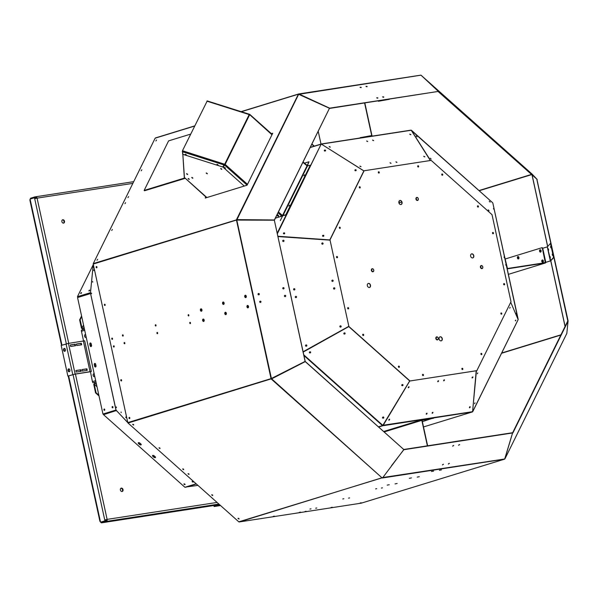 <?xml version="1.0" encoding="UTF-8"?>
<svg xmlns="http://www.w3.org/2000/svg" width="598" height="598" viewBox="0 0 598 598"><rect width="100%" height="100%" fill="white"/><g stroke="black" fill="none" stroke-linecap="round" stroke-linejoin="round"><path stroke-width="0.9" d="M120.96 488.26A1.742 1.316 -107.1 0 1 122.523 489.762A1.742 1.316 -107.1 0 1 121.962 491.526M62.439 219.87A1.742 1.316 -107.1 0 1 64.008 221.38A1.742 1.316 -107.1 0 1 63.448 223.144M106.623 519.535L105.323 519.826L105.525 520.746L101.129 522.091L106.235 520.634A0.942 0.613 -98.8 0 0 106.623 519.535L105.323 519.826M36.568 198.222A0.942 0.613 -98.8 0 0 35.79 197.549L35.08 197.654L35.267 198.514M123.016 489.613A1.742 1.316 -107.1 0 1 122.216 491.481A1.742 1.316 -107.1 0 1 120.445 490.203A1.742 1.316 -107.1 0 1 121.192 488.147A1.742 1.316 -107.1 0 1 123.016 489.613M64.494 221.23A1.742 1.316 -107.1 0 1 63.702 223.099A1.742 1.316 -107.1 0 1 61.93 221.813A1.742 1.316 -107.1 0 1 62.678 219.765A1.742 1.316 -107.1 0 1 64.494 221.23M67.873 376.097L61.183 345.427L68.456 343.394L84.677 340.8L91.367 371.478L75.146 374.064L67.873 376.097L74.653 374.213L90.455 371.754L92.428 381.651A1.734 1.308 -107.1 0 0 93.064 382.787L94.148 382.451L95.224 383.408A0.942 0.389 -48.3 0 0 94.275 384.32L96.046 392.714L98.857 395.218M83.578 341.062L81.448 331.292A1.734 1.308 -107.1 0 1 81.567 330.044L82.651 329.707L83.249 328.496A0.942 0.486 -153.7 0 1 82.016 328.1L80.132 319.728L79.639 319.878L81.448 328.19L81.941 328.04M83.01 328.982A1.734 0.882 -153.7 0 1 81.522 328.257L81.448 328.19M79.639 319.878L81.575 315.961M99.014 395.951L95.553 392.864L96.046 392.714M94.91 383.131A1.734 0.71 -48.3 0 0 93.781 384.469L95.553 392.864M61.542 345.315L29.9 200.188L30.094 199.097L34.49 197.751L34.691 198.671L37.076 198.132A1.734 1.129 -98.8 0 0 35.73 196.757A1.734 1.129 -98.8 0 0 35.626 196.779L35.902 197.527M101.795 522.787A1.734 1.129 -98.8 0 0 101.899 522.779A1.734 1.129 -98.8 0 0 102.004 522.749L106.399 521.404L106.235 520.634M218.89 504.069L106.399 521.404A1.734 1.129 -98.8 0 0 107.117 519.378L75.438 374.094M94.178 373.757A1.48 0.964 -98.8 0 0 93.856 373.728A1.48 0.964 -98.8 0 0 93.131 375.342A1.48 0.964 -98.8 0 0 94.312 376.658A1.48 0.964 -98.8 0 0 94.402 376.635A1.48 0.964 -98.8 0 0 94.753 376.396M85.626 334.551A1.48 0.964 -98.8 0 0 85.312 334.521A1.48 0.964 -98.8 0 0 84.58 336.128A1.48 0.964 -98.8 0 0 85.761 337.451A1.48 0.964 -98.8 0 0 85.85 337.429A1.48 0.964 -98.8 0 0 86.202 337.19M91.367 371.478L90.455 371.754M91.12 343.521A1.48 0.964 -98.8 0 0 91.546 345.338M95.575 363.965A1.48 0.964 -98.8 0 0 96.009 365.782M85.776 335.224A1.48 0.964 -98.8 0 0 86.127 336.853M94.32 374.43A1.48 0.964 -98.8 0 0 94.678 376.06M81.702 316.544L80.132 319.728M115.818 410.131L116.102 410.602M93.737 384.551L94.23 384.402M73.053 374.602L104.934 520.836L105.525 520.746L105.697 521.508M104.934 520.836L100.539 522.189L101.129 522.091L101.294 522.861M100.539 522.189L100.337 521.269L99.941 521.434L100.367 521.426M34.49 197.751L35.08 197.654L34.916 196.892L30.513 198.244L30.662 198.925M35.626 196.779L34.916 196.892M81.657 344.792L81.328 343.259L76.402 344.014L76.738 345.554L81.657 344.792M87.233 370.356L86.897 368.817L81.978 369.579L82.315 371.111L87.233 370.356M70.302 344.956L70.639 346.489L75.557 345.734L75.221 344.201L70.302 344.956M76.215 372.053L81.134 371.291L80.797 369.758L75.879 370.521L76.215 372.053M219.503 504.615A1.734 1.129 81.2 0 1 218.988 505.033L214.099 506.536L213.935 505.766L218.823 504.264A0.942 0.613 -98.8 0 0 218.995 504.166M105.188 304.913L104.994 305.301M93.288 264.338L90.448 292.953L116.034 410.026L102.961 414.048L115.99 410.079L120.497 414.87L116.012 410.123M102.961 414.048L77.561 297.557L78.218 297.356A0.628 0.478 -107.1 0 1 78.263 296.907L78.39 296.645M91.12 346.534A1.114 0.725 -98.8 0 1 90.373 345.644L90.343 345.487A1.48 0.964 -98.8 0 0 91.09 345.823A1.48 0.964 -98.8 0 0 91.18 345.801A1.48 0.964 -98.8 0 0 91.569 345.509M95.583 366.985A1.114 0.725 -98.8 0 1 94.835 366.096L94.798 365.931A1.48 0.964 -98.8 0 0 95.545 366.268A1.48 0.964 -98.8 0 0 95.635 366.253A1.48 0.964 -98.8 0 0 96.031 365.961M104.351 409.032A0.658 0.426 -98.8 0 0 104.545 410.273M112.559 406.505A0.658 0.426 -98.8 0 0 112.753 407.754M100.845 522.136A1.734 1.129 -98.8 0 0 101.234 522.585M81.149 344.874L80.835 343.409L81.328 343.259M80.835 343.409L76.424 344.089M86.725 370.431L86.404 368.973L86.897 368.817M86.404 368.973L81.993 369.654M75.049 345.808L74.735 344.351L70.317 345.031M74.735 344.351L75.221 344.201M80.625 371.373L80.304 369.908L75.894 370.588M80.304 369.908L80.797 369.758M90.081 293.057L90.567 293.566L78.218 297.356M95.687 364.294A1.114 0.725 -98.8 0 0 94.82 363.412A1.114 0.725 -98.8 0 0 94.29 364.728L94.596 366.133A1.114 0.725 -98.8 0 0 95.463 367.015A1.114 0.725 -98.8 0 0 95.994 365.699L95.687 364.294M91.225 343.85A1.114 0.725 -98.8 0 0 90.358 342.96A1.114 0.725 -98.8 0 0 89.835 344.276L90.141 345.681A1.114 0.725 -98.8 0 0 91.008 346.571A1.114 0.725 -98.8 0 0 91.531 345.255L91.225 343.85M103.917 409.794A0.658 0.426 -98.8 0 0 104.755 409.608A0.658 0.426 -98.8 0 0 103.917 409.794M112.125 407.275A0.658 0.426 -98.8 0 0 112.962 407.081A0.658 0.426 -98.8 0 0 112.125 407.275M90.477 342.96A1.114 0.725 -98.8 0 0 90.066 344.239L89.835 344.276M90.343 345.487L90.066 344.239M94.94 363.405A1.114 0.725 -98.8 0 0 94.529 364.69L94.29 364.728M94.798 365.931L94.529 364.69M69.039 368.876A1.48 0.964 -98.8 0 0 68.591 370.371A1.48 0.964 -98.8 0 0 69.465 371.657M64.577 348.425A1.48 0.964 -98.8 0 0 64.136 349.92A1.48 0.964 -98.8 0 0 65.01 351.213M68.643 368.869A1.48 0.964 -98.8 0 0 68.015 370.528A1.48 0.964 -98.8 0 0 69.181 371.777A1.48 0.964 -98.8 0 0 69.906 370.162A1.48 0.964 -98.8 0 0 68.733 368.846A1.48 0.964 -98.8 0 0 68.643 368.869M64.18 348.417A1.48 0.964 -98.8 0 0 63.552 350.077A1.48 0.964 -98.8 0 0 64.726 351.325A1.48 0.964 -98.8 0 0 65.451 349.718A1.48 0.964 -98.8 0 0 64.27 348.402A1.48 0.964 -98.8 0 0 64.18 348.417M214.099 506.536L220.542 505.542M220.124 505.168L218.786 505.572L220.318 505.347M78.263 296.907L89.954 293.312A0.628 0.478 72.9 0 0 89.917 293.768M81.522 292.871L80.85 293.573M89.73 290.351L89.065 291.054M127.778 422.532L120.497 414.87L127.8 422.637M93.841 270.617L93.759 269.915L93.841 270.617M92.712 282.166L92.63 281.471L92.712 282.166M91.576 293.723L91.501 293.02L91.576 293.723M125.909 417.71L125.827 417.008L125.909 417.71M121.162 412.665L121.08 411.962L121.162 412.665M116.416 407.619L116.333 406.917L116.416 407.619M361.379 503.12A0.628 0.478 -107.1 0 1 361.274 503.15L239.185 521.964A0.628 0.478 -107.1 0 1 238.811 521.837L128.032 423.025A0.628 0.478 -107.1 0 1 127.8 422.614L120.497 414.87M91.524 282.009L93.266 264.234L90.462 292.93L77.456 296.675L93.221 264.727M124.638 342.557A0.658 0.426 -98.8 0 0 124.803 343.633M122.964 334.895A0.658 0.426 -98.8 0 0 123.128 335.964M157.468 332.481A0.658 0.426 -98.8 0 0 157.633 333.549M155.794 324.811A0.658 0.426 -98.8 0 0 155.958 325.888M190.299 322.397A0.658 0.426 -98.8 0 0 190.463 323.473M188.632 314.727A0.658 0.426 -98.8 0 0 188.796 315.804M96.689 266.596A0.658 0.426 -98.8 0 0 96.854 267.672M104.904 304.3A0.658 0.426 -98.8 0 0 105.076 305.376M121.349 379.708A0.658 0.426 -98.8 0 0 121.514 380.776M129.572 417.404A0.658 0.426 -98.8 0 0 129.736 418.48M113.964 345.838A0.658 0.426 -98.8 0 0 114.128 346.907M112.289 338.169A0.658 0.426 -98.8 0 0 112.454 339.245M421.254 75.4L532.108 174.1L537.191 179.467L438.543 91.472L421.156 75.273A0.628 0.478 72.9 0 0 421.022 75.184L438.349 91.404L329.625 108.163L298.903 93.983A0.628 0.411 -98.8 0 0 298.686 93.961A0.628 0.478 72.9 0 0 298.395 94.192L329.476 108.275L274.362 219.974L236.502 219.616A0.628 0.478 72.9 0 0 236.464 220.071L274.34 220.199L305.122 361.401L271.29 378.556L127.8 422.614L93.228 264.054A0.628 0.478 -107.1 0 1 93.273 263.598L155.159 138.175A0.628 0.478 -107.1 0 1 155.45 137.944L194.724 125.886L155.405 137.959M104.045 414.309L103.529 414.676L184.909 487.265L196.174 483.804M116.363 410.527L103.529 414.676M192.227 481.383L193.304 481.913M184.02 483.902L185.096 484.432M138.325 442.744A1.114 0.568 -153.7 0 0 138.654 443.32L138.534 443.559A1.114 0.568 -153.7 0 1 138.235 442.849A1.114 0.568 -153.7 0 1 139.932 443.133L140.911 444.008A1.114 0.568 -153.7 0 1 141.218 444.718A1.114 0.568 -153.7 0 1 139.521 444.434L138.534 443.559M141.248 444.576A1.114 0.568 -153.7 0 1 139.64 444.194L138.654 443.32M152.61 455.489A1.114 0.568 -153.7 0 0 152.946 456.057L152.826 456.304A1.114 0.568 -153.7 0 1 152.52 455.594A1.114 0.568 -153.7 0 1 154.217 455.878L155.203 456.752A1.114 0.568 -153.7 0 1 155.502 457.455A1.114 0.568 -153.7 0 1 153.806 457.178L152.826 456.304M155.532 457.32A1.114 0.568 -153.7 0 1 153.925 456.939L152.946 456.057M116.132 410.25L116.528 410.677L115.877 410.878A0.628 0.478 72.9 0 1 115.646 410.467L115.997 410.639M182.981 468.869L183.668 469.213M188.333 473.653L189.028 473.997M238.34 518.257L239.028 518.593M211.998 494.755L212.694 495.099M159.315 447.767L160.01 448.111M132.973 424.274L133.668 424.61M89.767 290.239L89.027 291.062M81.552 292.758L80.82 293.588M90.485 292.676L77.456 296.675M124.339 342.497A0.658 0.426 81.2 0 1 124.578 343.783A0.658 0.426 81.2 0 1 124.339 342.497M122.949 336.106A0.658 0.426 81.2 0 1 122.71 334.82A0.658 0.426 81.2 0 1 122.949 336.106M157.177 332.413A0.658 0.426 81.2 0 1 157.416 333.699A0.658 0.426 81.2 0 1 157.177 332.413M155.779 326.022A0.658 0.426 81.2 0 1 155.54 324.736A0.658 0.426 81.2 0 1 155.779 326.022M190.007 322.329A0.658 0.426 81.2 0 1 190.246 323.615A0.658 0.426 81.2 0 1 190.007 322.329M188.617 315.938A0.658 0.426 81.2 0 1 188.377 314.653A0.658 0.426 81.2 0 1 188.617 315.938M96.674 267.814A0.658 0.426 -98.8 0 0 96.435 266.521A0.658 0.426 -98.8 0 0 96.674 267.814M104.897 305.511A0.658 0.426 -98.8 0 0 104.657 304.225A0.658 0.426 -98.8 0 0 104.897 305.511M120.781 380.403A0.658 0.426 -98.8 0 0 121.618 380.216A0.658 0.426 -98.8 0 0 120.781 380.403M129.004 418.107A0.658 0.426 -98.8 0 0 129.833 417.912A0.658 0.426 -98.8 0 0 129.004 418.107M113.403 346.534A0.658 0.426 -98.8 0 0 114.233 346.347A0.658 0.426 -98.8 0 0 113.403 346.534M112.275 339.38A0.658 0.426 -98.8 0 0 112.035 338.094A0.658 0.426 -98.8 0 0 112.275 339.38M223.084 302.042A1.218 0.792 81.2 0 1 223.159 302.027A1.218 0.792 81.2 0 1 224.13 303.111A1.218 0.792 81.2 0 1 223.532 304.434A1.218 0.792 81.2 0 1 222.568 303.41A1.218 0.792 81.2 0 1 223.084 302.042M200.928 308.845A1.218 0.792 81.2 0 1 200.995 308.83A1.218 0.792 81.2 0 1 201.967 309.914A1.218 0.792 81.2 0 1 201.369 311.244A1.218 0.792 81.2 0 1 200.412 310.213A1.218 0.792 81.2 0 1 200.928 308.845M245.247 295.233A1.218 0.792 81.2 0 1 245.322 295.218A1.218 0.792 81.2 0 1 246.294 296.302A1.218 0.792 81.2 0 1 245.696 297.632A1.218 0.792 81.2 0 1 244.732 296.601A1.218 0.792 81.2 0 1 245.247 295.233M203.156 319.07A1.218 0.792 81.2 0 1 203.23 319.055A1.218 0.792 81.2 0 1 204.195 320.139A1.218 0.792 81.2 0 1 203.597 321.462A1.218 0.792 81.2 0 1 202.64 320.438A1.218 0.792 81.2 0 1 203.156 319.07M247.482 305.458A1.218 0.792 81.2 0 1 247.55 305.443A1.218 0.792 81.2 0 1 248.521 306.527A1.218 0.792 81.2 0 1 247.923 307.858A1.218 0.792 81.2 0 1 246.967 306.826A1.218 0.792 81.2 0 1 247.482 305.458M225.319 312.268A1.218 0.792 81.2 0 1 225.394 312.246A1.218 0.792 81.2 0 1 226.358 313.337A1.218 0.792 81.2 0 1 225.76 314.66A1.218 0.792 81.2 0 1 224.803 313.629A1.218 0.792 81.2 0 1 225.319 312.268M192.294 481.891L193.296 482.055L192.122 481.48L192.294 481.891M184.087 484.41L185.088 484.574L183.907 483.999L184.087 484.41M183.653 469.684L182.614 468.996L183.653 469.684M189.005 474.461L187.974 473.773L189.005 474.461M239.013 519.064L237.974 518.376L239.013 519.064M212.671 495.57L211.632 494.882L212.671 495.57M159.987 448.575L158.956 447.887L159.987 448.575M133.646 425.081L132.614 424.393L133.646 425.081M88.878 290.68L89.722 290.067L88.878 290.68M80.67 293.199L81.515 292.586L80.67 293.199M127.927 197.602L128.607 196.607L127.927 197.602M124.93 203.671L125.617 202.677L124.93 203.671M96.996 260.279L97.683 259.285L96.996 260.279M111.714 230.462L112.394 229.468L111.714 230.462M141.143 170.811L141.831 169.817L141.143 170.811M155.861 140.993L156.541 139.999L155.861 140.993M271.589 133.847L272.568 133.541M205.577 197.945L205.996 197.101M329.476 108.275L274.422 220.161L236.696 220.004M245.808 297.595A1.218 0.792 81.2 0 1 244.963 296.511A1.218 0.792 81.2 0 1 245.442 295.218M201.489 311.207A1.218 0.792 81.2 0 1 200.636 310.123A1.218 0.792 81.2 0 1 201.122 308.822M223.652 304.404A1.218 0.792 81.2 0 1 222.8 303.313A1.218 0.792 81.2 0 1 223.278 302.02M203.716 321.432A1.218 0.792 81.2 0 1 202.864 320.341A1.218 0.792 81.2 0 1 203.35 319.048M248.043 307.821A1.218 0.792 81.2 0 1 247.191 306.737A1.218 0.792 81.2 0 1 247.669 305.436M225.88 314.63A1.218 0.792 81.2 0 1 225.027 313.539A1.218 0.792 81.2 0 1 225.513 312.246M93.228 264.054L236.464 220.071L271.036 378.631A0.628 0.478 72.9 0 0 271.268 379.042L305.242 361.611L403.897 449.614L391.488 465.752M274.34 220.199L305.204 361.409L271.268 378.594L305.227 361.446L403.897 449.614M316.805 507.994L315.677 508.21L316.805 507.994M309.921 509.055L311.05 508.846L309.921 509.055M349.643 497.917L348.507 498.127L349.643 497.917M342.751 498.979L343.887 498.762L342.751 498.979M382.473 487.833L381.345 488.05L382.473 487.833M375.589 488.895L376.718 488.678L375.589 488.895M244.223 520.88L245.27 520.611L244.223 520.88M273.249 516.403L274.303 516.141L273.249 516.403M332.219 507.254L331.083 507.47L332.219 507.254M361.244 502.783L360.116 503L361.244 502.783M306.139 511.275L305.002 511.492L306.139 511.275M299.329 512.381L300.383 512.12L299.329 512.381M185.559 487.064L197.923 485.374M196.353 483.969L185.604 487.273M104.179 414.474A0.628 0.478 -107.1 0 1 103.947 414.055L103.895 413.794M104.553 409.159A0.658 0.426 -98.8 0 0 104.635 410.183M112.76 406.64A0.658 0.426 -98.8 0 0 112.85 407.664M271.372 133.653L272.718 133.242L247.079 185.201L205.211 198.058L205.779 196.906M417.202 477.107L419.31 476.703L417.202 477.107M439.366 470.297L441.474 469.901L439.366 470.297M395.039 483.909L397.147 483.505L395.039 483.909M409.331 478.318L411.431 477.914L409.331 478.318M387.168 485.12L389.276 484.724L387.168 485.12M431.487 471.516L433.595 471.112L431.487 471.516M283.273 287.631A0.658 0.635 93.5 0 1 284.043 288.311A0.658 0.635 93.5 0 1 282.779 288.326A0.658 0.635 93.5 0 1 283.273 287.631M258.53 293.498A0.658 0.635 93.5 0 1 259.308 294.179A0.658 0.635 93.5 0 1 258.037 294.194A0.658 0.635 93.5 0 1 258.53 293.498M284.94 295.3A0.658 0.635 93.5 0 1 285.717 295.98A0.658 0.635 93.5 0 1 284.446 295.995A0.658 0.635 93.5 0 1 284.94 295.3M260.205 301.168A0.658 0.635 93.5 0 1 260.975 301.848A0.658 0.635 93.5 0 1 259.711 301.863A0.658 0.635 93.5 0 1 260.205 301.168M542.76 260.033A1.218 0.792 -98.8 0 0 542.416 261.169A1.218 0.792 -98.8 0 0 543.014 262.245M518.369 256.617A1.218 0.792 -98.8 0 0 518.025 257.753A1.218 0.792 -98.8 0 0 518.623 258.822M540.525 249.807A1.218 0.792 -98.8 0 0 540.188 250.943A1.218 0.792 -98.8 0 0 540.786 252.02M545.795 262.335L550.728 260.84L553.838 257.394L550.466 243.401L547.357 246.847L542.73 248.275L545.795 262.335L550.422 260.907L553.531 257.461L550.466 243.401M184.356 483.887L184.961 484.216M192.563 481.368L193.169 481.696M115.586 410.206L103.947 414.055M104.463 409.084A0.658 0.426 -98.8 0 0 104.336 410.131M112.671 406.565A0.658 0.426 -98.8 0 0 112.544 407.612M271.529 378.728L382.047 477.854A0.628 0.478 72.9 0 0 382.421 477.981A0.628 0.411 -98.8 0 0 382.6 477.839L403.919 449.457L512.65 432.705L504.69 459.025A0.628 0.411 81.2 0 1 504.51 459.167A0.628 0.478 72.9 0 0 504.809 458.943L512.673 432.683L567.794 320.947L536.877 179.602M283.026 287.825A0.658 0.635 93.5 0 1 283.564 287.638A0.658 0.635 93.5 0 0 283.407 288.924A0.658 0.635 93.5 0 1 283.489 287.623M258.672 294.799A0.658 0.635 93.5 0 1 258.755 293.491M284.7 295.494A0.658 0.635 93.5 0 1 285.239 295.3A0.658 0.635 93.5 0 0 285.082 296.593A0.658 0.635 93.5 0 1 285.164 295.285M259.966 301.362A0.658 0.635 93.5 0 1 260.496 301.175A0.658 0.635 93.5 0 0 260.339 302.461A0.658 0.635 93.5 0 1 260.422 301.16M258.291 293.7A0.658 0.635 93.5 0 1 258.829 293.506A0.658 0.635 93.5 0 0 258.672 294.792M459.518 444.538L458.576 445.271M449.262 463.33L448.328 464.055M453.613 445.45L452.671 446.175M443.357 464.242L442.423 464.967M452.776 441.929L463.6 440.263M449.195 463.323L448.328 464.018M443.29 464.235L442.423 464.93M453.538 445.443L452.679 446.138M459.443 444.538L458.584 445.233M271.425 378.541L236.778 219.997M314.286 146.136L311.969 144.073M311.85 144.312L313.995 146.226M542.879 260.115A1.218 0.792 -98.8 0 0 543.126 262.126M518.488 256.699A1.218 0.792 -98.8 0 0 518.735 258.702M540.644 249.889A1.218 0.792 -98.8 0 0 540.898 251.9M184.094 483.879L184.857 484.462M192.302 481.36L193.064 481.936M298.761 93.953L420.783 75.146A0.628 0.411 81.2 0 1 420.999 75.169L298.888 94.29M438.349 91.404L329.52 108.425M382.705 97.033L383.737 97.242M366.058 86.501L367.09 86.71M376.8 97.937L377.831 98.154M360.153 87.405L361.185 87.622M389.223 99.253L378.392 100.92M360.228 87.458L361.072 87.637M366.133 86.553L366.978 86.732M382.78 97.078L383.624 97.265M376.875 97.99L377.719 98.169M236.875 219.802L298.694 94.2M288.281 283.788L291.353 297.864M382.458 477.585L504.705 458.987M404.084 449.674L512.815 432.922M458.636 445.084L459.645 444.613L458.636 445.084M448.388 463.876L449.397 463.398L448.388 463.876M452.731 445.996L453.74 445.517L452.731 445.996M442.483 464.788L443.492 464.31L442.483 464.788M463.629 440.21L452.806 441.877M512.964 432.803L568.078 321.111L566.814 333.445M383.744 96.913L382.608 96.861L383.744 96.913M367.097 86.389L365.961 86.329L367.097 86.389M377.839 97.825L376.703 97.773L377.839 97.825M361.192 87.293L360.056 87.241L361.192 87.293M378.474 100.972L377.988 100.987M389.305 99.305L378.422 101.264M504.944 458.83L566.837 333.385M568.1 320.879L537.004 179.744M548.665 250.158L548.388 248.873L548.665 250.158M550.339 257.82L550.063 256.542L550.339 257.82M552.5 255.436L552.223 254.15L552.5 255.436M550.825 247.766L550.549 246.488L550.825 247.766M532.108 174.1L421.231 75.385M537.191 179.467L438.297 91.673M93.273 263.598L236.718 219.802M239.185 521.964L382.354 477.675M128.032 423.025L271.387 378.796M207.693 101.084L249.747 114.368L272.165 134.363M303.134 161.983L307.148 165.429L309.024 161.766L304.457 163.164M249.209 114.48L249.747 114.368M249.187 114.368L249.575 114.771M271.97 134.759L249.65 114.629M306.811 165.616L302.932 162.379M307.036 165.736A0.628 0.478 72.9 0 0 307.484 165.511L309.024 161.766M182.696 154.269L182.465 150.733L207.192 101.025M278.474 211.961L282.503 215.557L278.982 217.052L276.881 215.175M244.253 186.075L223.121 167.223L225.147 164.39L247.505 184.341M282.503 215.557L285.807 214.802L310.265 165.227L306.968 165.982L282.503 215.557M182.465 150.733L225.147 164.39L249.605 114.816M307.544 166.057L307.066 166.05M282.106 216.603L282.951 215.9M282.42 215.706L286.016 214.996L310.265 165.227M185.021 178.391L144.492 190.777L144.133 190.456L168.591 140.881L190.672 134.102M144.133 190.456L184.416 178.084A1.203 0.613 26.3 0 1 184.64 178.047M206.886 197.542L184.438 177.516L182.667 151.81L224.691 165.16L247.101 185.148L224.691 165.16L224.728 164.158L224.317 164.764M224.661 165.145L225.147 164.39M207.072 173.435L206.504 173.151M221.552 168.987L220.983 168.703M192.593 177.883L192.025 177.599M188.983 178.989L188.407 178.705M277.607 214.802L278.638 215.489L277.607 214.802M278.526 215.586L277.45 215.048M224.422 167.358L225.453 168.045L224.422 167.358M225.349 168.143L224.272 167.612M303.821 175.797L304.509 174.803L303.821 175.797M288.856 206.123L289.544 205.129L288.856 206.123M321.477 144.193L321.425 143.954A0.628 0.478 72.9 0 0 321.126 144.185L277.367 233.721M225.214 167.926L224.519 167.59M278.399 215.37L277.704 215.026M207.229 173.637L206.243 173.151M221.709 169.189L220.722 168.703M192.75 178.084L191.764 177.599M189.14 179.191L188.153 178.705M277.921 236.255L330.006 239.925M363.868 170.923L321.53 144.208M325.491 150.262A0.658 0.538 -3.9 0 0 324.28 150.614A0.658 0.538 -3.9 0 0 325.589 150.524A0.658 0.538 -3.9 0 0 325.491 150.262M356.094 169.952A0.658 0.538 -3.9 0 0 354.891 170.295A0.658 0.538 -3.9 0 0 356.199 170.206A0.658 0.538 -3.9 0 0 356.094 169.952M284.633 233.063A0.658 0.538 -3.9 0 0 283.422 233.414A0.658 0.538 -3.9 0 0 284.73 233.325A0.658 0.538 -3.9 0 0 284.633 233.063M323.742 235.522A0.658 0.538 -3.9 0 0 322.531 235.874A0.658 0.538 -3.9 0 0 323.839 235.784A0.658 0.538 -3.9 0 0 323.742 235.522M224.474 164.57L222.658 166.962L182.839 154.314M186.142 154.77L185.455 154.434M217.904 164.861L217.216 164.517M277.793 236.412L330.044 240.104M323.839 235.874A0.658 0.538 -3.9 0 0 322.546 235.963M217.111 164.293L218.15 164.981L217.111 164.293M218.038 165.078L216.85 164.644L218.031 165.227M185.35 154.202L186.389 154.889L185.35 154.202M186.277 154.987L185.201 154.456M325.589 150.614A0.658 0.538 -3.9 0 0 324.295 150.696M356.191 170.295A0.658 0.538 -3.9 0 0 354.906 170.385M283.445 233.444L283.437 233.497A0.658 0.538 176.3 0 1 283.445 233.444L283.445 233.444A0.658 0.538 -3.9 0 1 284.73 233.414A0.658 0.538 176.3 0 0 283.459 233.564A0.658 0.538 176.3 0 1 283.445 233.474M363.89 170.879L321.657 144.29M321.5 143.939L410.908 130.162A0.628 0.411 81.2 0 1 411.222 130.259L321.739 144.043A0.628 0.411 -98.8 0 0 321.425 143.954M364.847 103.013L371.934 135.537A0.628 0.478 -107.1 0 1 371.642 136.209L371.642 136.209M360.258 137.966L358.135 138.288M322.554 235.986A0.658 0.538 176.3 0 1 323.817 235.948M348.843 326.321L303.104 351.759M277.988 236.576L330.051 240.149M296.541 296.847A0.658 0.65 -58.4 0 0 295.345 296.653A0.658 0.65 -58.4 0 0 296.279 297.527A0.658 0.65 -58.4 0 0 296.541 296.847M334.828 288.288A0.658 0.65 -58.4 0 0 333.632 288.087A0.658 0.65 -58.4 0 0 334.566 288.961A0.658 0.65 -58.4 0 0 334.828 288.288M306.819 345.42A0.658 0.65 -58.4 0 0 305.623 345.225A0.658 0.65 -58.4 0 0 306.557 346.1A0.658 0.65 -58.4 0 0 306.819 345.42M341.152 326.321A0.658 0.65 -58.4 0 0 339.963 326.119A0.658 0.65 -58.4 0 0 340.89 326.994A0.658 0.65 -58.4 0 0 341.152 326.321M294.866 289.185A0.658 0.65 -58.4 0 0 293.678 288.984A0.658 0.65 -58.4 0 0 294.605 289.858A0.658 0.65 -58.4 0 0 294.866 289.185M333.153 280.619A0.658 0.65 -58.4 0 0 331.965 280.417A0.658 0.65 -58.4 0 0 332.899 281.292A0.658 0.65 -58.4 0 0 333.153 280.619M283.99 240.747A0.658 0.65 -58.4 0 0 282.802 240.546A0.658 0.65 -58.4 0 0 283.729 241.42A0.658 0.65 -58.4 0 0 283.99 240.747A0.658 0.65 121.6 0 0 283.004 240.389A0.658 0.65 121.6 0 0 282.749 241.061M323.077 243.423A0.658 0.65 -58.4 0 0 321.888 243.222A0.658 0.65 -58.4 0 0 322.815 244.096A0.658 0.65 -58.4 0 0 323.077 243.423A0.658 0.65 121.6 0 0 322.501 242.93A0.658 0.65 -58.4 0 0 322.113 244.134M348.933 326.74L329.947 239.663L363.935 170.789L431.18 160.391L492.019 214.66L511.006 301.736L476.823 370.678L409.772 381.008L348.933 326.74L329.947 239.663M471.508 253.926A2.1 1.585 -107.1 0 1 473.541 255.496A2.1 1.585 -107.1 0 1 472.734 257.932M439.971 336.853A2.1 1.585 -107.1 0 1 442.004 338.423A2.1 1.585 -107.1 0 1 441.197 340.86M399.756 200.547A2.1 1.585 -107.1 0 1 401.789 202.109A2.1 1.585 -107.1 0 1 400.981 204.546M368.219 283.474A2.1 1.585 -107.1 0 1 370.252 285.044A2.1 1.585 -107.1 0 1 369.444 287.481M360.19 137.66L371.702 135.567L364.608 103.05M411.222 130.259L430.321 160.526M367.725 141.524L366.724 140.941L367.725 141.524M391.055 163.291L390.046 162.708L391.055 163.291M330.193 147.108L329.192 146.525L330.193 147.108M360.945 166.685L359.936 166.102L360.945 166.685M373.63 140.612L372.629 140.029L373.63 140.612M396.96 162.379L395.951 161.796L396.96 162.379M410.804 134.685L409.794 134.109L410.804 134.685M424.782 156.848L423.773 156.265L424.782 156.848M361.065 166.648L359.951 166.251M322.599 236.083A0.658 0.538 176.3 0 1 323.787 236.031M339.821 228.406A0.658 0.493 72.9 0 0 339.47 227.262M359.772 187.966A0.658 0.493 72.9 0 0 359.42 186.83M324.318 150.756A0.658 0.538 176.1 0 1 325.559 150.718M354.92 170.445A0.658 0.538 176.1 0 1 356.169 170.4M359.974 166.289L360.975 166.678M348.843 326.344L302.924 351.893M340.875 325.917A0.658 0.65 -58.4 0 0 339.985 326.142A0.658 0.65 -58.4 0 0 340.187 327.031M283.811 287.765L283.071 287.877M296.272 296.451A0.658 0.65 -58.4 0 0 295.405 296.683A0.658 0.65 -58.4 0 0 295.584 297.565M334.559 287.885A0.658 0.65 -58.4 0 0 333.691 288.124A0.658 0.65 -58.4 0 0 333.878 289.006M306.535 345.016A0.658 0.65 -58.4 0 0 305.608 345.846L305.847 346.13M294.597 288.782A0.658 0.65 -58.4 0 0 293.73 289.013A0.658 0.65 -58.4 0 0 293.917 289.903M332.892 280.223A0.658 0.65 -58.4 0 0 332.017 280.455A0.658 0.65 -58.4 0 0 332.204 281.337M283.714 240.336A0.658 0.65 -58.4 0 0 282.764 240.702A0.658 0.65 -58.4 0 0 283.026 241.45M321.836 243.737A0.658 0.65 121.6 0 1 322.8 243.027A0.658 0.65 -58.4 0 0 322.501 242.93M303.777 354.853L382.832 425.372L382.488 425.604A0.628 0.478 72.9 0 0 382.862 425.731L385.919 420.267M330.141 239.604L364.13 170.729M477.017 370.618L409.772 381.008M409.966 380.948L349.127 326.68M472.667 257.94A2.1 1.585 -107.1 0 1 470.671 256.25A2.1 1.585 -107.1 0 1 471.605 253.888A2.1 1.585 -107.1 0 1 473.736 255.428A2.1 1.585 -107.1 0 1 472.839 257.902A2.1 1.585 -107.1 0 1 472.667 257.94M441.13 340.867A2.1 1.585 -107.1 0 1 439.134 339.178A2.1 1.585 -107.1 0 1 440.068 336.824A2.1 1.585 -107.1 0 1 442.199 338.363A2.1 1.585 -107.1 0 1 441.302 340.83A2.1 1.585 -107.1 0 1 441.13 340.867M400.914 204.561A2.1 1.585 -107.1 0 1 398.918 202.871A2.1 1.585 -107.1 0 1 399.853 200.509A2.1 1.585 -107.1 0 1 401.983 202.049A2.1 1.585 -107.1 0 1 401.079 204.523A2.1 1.585 -107.1 0 1 400.914 204.561M369.377 287.489A2.1 1.585 -107.1 0 1 367.381 285.799A2.1 1.585 -107.1 0 1 368.316 283.437A2.1 1.585 -107.1 0 1 370.446 284.984A2.1 1.585 -107.1 0 1 369.549 287.451A2.1 1.585 -107.1 0 1 369.377 287.489M321.006 144.073L318.233 131.373M367.553 141.532L366.94 141.315M390.875 163.291L390.262 163.075M330.32 147.071L329.199 146.667M373.458 140.62L372.846 140.403M396.78 162.387L396.168 162.17M410.901 134.61L409.809 134.258M424.879 156.766L423.788 156.422M492.603 202.707L411.357 130.469M430.545 160.496L411.282 130.289M339.978 228.414A0.658 0.493 -107.1 0 1 339.649 227.15A0.658 0.493 -107.1 0 1 339.978 228.414M359.936 187.974A0.658 0.493 -107.1 0 1 359.6 186.711A0.658 0.493 -107.1 0 1 359.936 187.974M340 326.844A0.658 0.65 123.4 0 1 341.077 326.134M223.39 302.042A1.218 0.792 -98.8 0 0 223.114 303.291A1.218 0.792 -98.8 0 0 223.839 304.277M225.618 312.261A1.218 0.792 -98.8 0 0 225.341 313.516A1.218 0.792 -98.8 0 0 226.066 314.503M245.554 295.233A1.218 0.792 -98.8 0 0 245.27 296.488A1.218 0.792 -98.8 0 0 246.002 297.475M247.781 305.458A1.218 0.792 -98.8 0 0 247.505 306.714A1.218 0.792 -98.8 0 0 248.23 307.701M201.227 308.845A1.218 0.792 -98.8 0 0 200.95 310.1A1.218 0.792 -98.8 0 0 201.676 311.087M203.455 319.07A1.218 0.792 -98.8 0 0 203.178 320.319A1.218 0.792 -98.8 0 0 203.903 321.313M306.774 345.293A0.658 0.65 123.4 0 1 305.787 346.018M422.068 419.706L383.737 431.479M382.832 425.372L409.69 380.933M348.888 326.53L303.179 352.095M309.928 351.796A0.658 0.591 157 0 0 309.42 352.633A0.658 0.591 157 0 0 310.631 352.125A0.658 0.591 157 0 0 309.928 351.796M344.381 332.892A0.658 0.591 157 0 0 343.872 333.736A0.658 0.591 157 0 0 345.083 333.221A0.658 0.591 157 0 0 344.381 332.892M383.064 417.03A0.658 0.591 157 0 0 382.556 417.875A0.658 0.591 157 0 0 383.767 417.359A0.658 0.591 157 0 0 383.064 417.03M402.297 384.559A0.658 0.591 157 0 0 401.789 385.396A0.658 0.591 157 0 0 403 384.888A0.658 0.591 157 0 0 402.297 384.559M348.858 326.388L303.141 351.953M348.612 308.65A0.658 0.493 -107.1 0 1 347.692 308.396A0.658 0.493 -107.1 0 1 348.544 307.903A0.658 0.493 -107.1 0 1 348.612 308.65M337.466 257.529A0.658 0.493 -107.1 0 1 336.539 257.275A0.658 0.493 -107.1 0 1 337.399 256.781A0.658 0.493 -107.1 0 1 337.466 257.529M399.397 366.634A0.658 0.493 -107.1 0 1 398.432 366.858A0.658 0.493 -107.1 0 1 399.397 366.634M363.681 334.775A0.658 0.493 -107.1 0 1 362.709 335A0.658 0.493 -107.1 0 1 363.681 334.775M462.59 368.413A0.658 0.493 -107.1 0 1 462.531 369.542A0.658 0.493 -107.1 0 1 462.149 368.286A0.658 0.493 -107.1 0 1 462.59 368.413M423.227 374.475A0.658 0.493 -107.1 0 1 423.167 375.611A0.658 0.493 -107.1 0 1 422.779 374.355A0.658 0.493 -107.1 0 1 423.227 374.475M501.169 312.933A0.658 0.493 -107.1 0 1 501.505 314.197A0.658 0.493 -107.1 0 1 501.169 312.933M481.218 353.366A0.658 0.493 -107.1 0 1 481.547 354.636A0.658 0.493 -107.1 0 1 481.218 353.366M492.543 232.697A0.658 0.493 -107.1 0 1 493.462 232.951A0.658 0.493 -107.1 0 1 492.603 233.437A0.658 0.493 -107.1 0 1 492.543 232.697M503.688 283.818A0.658 0.493 -107.1 0 1 504.607 284.072A0.658 0.493 -107.1 0 1 503.748 284.558A0.658 0.493 -107.1 0 1 503.688 283.818M441.758 174.706A0.658 0.493 -107.1 0 1 442.722 174.489A0.658 0.493 -107.1 0 1 441.758 174.706M477.473 206.564A0.658 0.493 -107.1 0 1 478.437 206.347A0.658 0.493 -107.1 0 1 477.473 206.564M378.564 172.934A0.658 0.493 -107.1 0 1 378.616 171.798A0.658 0.493 -107.1 0 1 379.005 173.054A0.658 0.493 -107.1 0 1 378.564 172.934M417.927 166.864A0.658 0.493 -107.1 0 1 417.98 165.736A0.658 0.493 -107.1 0 1 418.368 166.992A0.658 0.493 -107.1 0 1 417.927 166.864M348.141 308.882A0.658 0.493 72.9 0 0 347.789 307.738M336.995 257.76A0.658 0.493 72.9 0 0 336.644 256.617M398.881 367.344A0.658 0.493 72.9 0 0 398.53 366.2M363.165 335.485A0.658 0.493 72.9 0 0 362.814 334.342M476.21 370.775L472.584 411.678A0.628 0.411 81.2 0 1 472.345 411.94A0.628 0.478 72.9 0 0 472.637 411.708L518.152 319.594L510.729 302.296M378.721 427.002L382.862 425.731A0.628 0.411 -98.8 0 0 383.101 425.47L409.742 380.986M426.957 413.181A0.658 0.381 133 0 0 426.322 414.205A0.658 0.381 133 0 0 426.957 413.181M438.461 380.724A0.658 0.381 133 0 0 437.818 381.748A0.658 0.381 133 0 0 438.461 380.724M389.522 419.191A0.658 0.381 133 0 0 388.879 420.215A0.658 0.381 133 0 0 389.522 419.191M408.935 386.779A0.658 0.381 133 0 0 408.292 387.803A0.658 0.381 133 0 0 408.935 386.779M432.862 412.276A0.658 0.381 133 0 0 432.227 413.293A0.658 0.381 133 0 0 432.862 412.276M444.366 379.812A0.658 0.381 133 0 0 443.723 380.836A0.658 0.381 133 0 0 444.366 379.812M470.125 406.775A0.658 0.381 133 0 0 469.482 407.791A0.658 0.381 133 0 0 470.125 406.775M472.764 376.942A0.658 0.381 133 0 0 472.128 377.966A0.658 0.381 133 0 0 472.764 376.942A0.658 0.389 -46.8 0 1 472.061 377.622M422.95 375.611A0.658 0.493 72.9 0 0 422.599 374.475M462.314 369.549A0.658 0.493 72.9 0 0 461.97 368.405M378.788 173.061A0.658 0.493 72.9 0 0 378.437 171.918M418.151 166.992A0.658 0.493 72.9 0 0 417.8 165.855M501.288 314.197A0.658 0.493 72.9 0 0 500.937 313.06M481.338 354.636A0.658 0.493 72.9 0 0 480.986 353.5M476.427 370.738L472.599 411.454M474.588 403.695L474.999 402.865L474.588 403.695M477.368 373.75L477.787 372.928L477.368 373.75M515.446 320.894L515.857 320.065L515.446 320.894M509.728 308.179L510.146 307.357L509.728 308.179M518.04 319.332L518.04 319.332A0.628 0.478 72.9 0 0 518.04 319.332L511.753 304.681M505.721 264.615L505.923 265.288L505.721 264.615M516.328 313.135L516.53 313.815L516.328 313.135M510.812 300.861L510.543 299.605M504.054 256.946L504.256 257.626L504.054 256.946M493.507 208.455L493.701 209.136L493.507 208.455M492.737 217.964L492.468 216.708M504.114 284.842A0.658 0.493 72.9 0 0 503.763 283.706M492.969 233.721A0.658 0.493 72.9 0 0 492.617 232.585M442.221 175.259A0.658 0.493 72.9 0 0 441.877 174.123M477.944 207.117A0.658 0.493 72.9 0 0 477.593 205.981M490.143 202.161L489.261 201.205L490.143 202.161M489.082 210.81L488.2 209.853L489.082 210.81M417.008 136.927L416.126 135.97L417.008 136.927M431.165 159.143L430.283 158.193L431.165 159.143M329.349 146.846L330.156 147.115M409.996 134.46L410.639 134.692M423.975 156.624L424.617 156.855M401.766 385.329A0.658 0.591 157 0 0 402.97 384.82M340.053 326.919A0.658 0.65 123.4 0 1 340.972 326.03M223.54 302.102A1.218 0.792 -98.8 0 0 223.346 303.231A1.218 0.792 -98.8 0 0 223.929 304.18M225.767 312.328A1.218 0.792 -98.8 0 0 225.573 313.457A1.218 0.792 -98.8 0 0 226.156 314.406M245.703 295.292A1.218 0.792 -98.8 0 0 245.501 296.429A1.218 0.792 -98.8 0 0 246.084 297.378M247.931 305.518A1.218 0.792 -98.8 0 0 247.736 306.647A1.218 0.792 -98.8 0 0 248.32 307.596M201.376 308.904A1.218 0.792 -98.8 0 0 201.182 310.033A1.218 0.792 -98.8 0 0 201.765 310.99M203.604 319.13A1.218 0.792 -98.8 0 0 203.41 320.259A1.218 0.792 -98.8 0 0 203.993 321.208M427.391 445.846L421.829 420.357A0.628 0.478 -107.1 0 1 422.173 419.676L382.862 425.731M472.398 411.932L423.511 426.942L472.345 411.94L422.173 419.676M433.505 417.927L422.36 421.68M472.584 411.678L382.914 425.29M310.526 351.968A0.658 0.591 -23 0 1 309.398 352.543A0.658 0.591 157 0 0 310.601 352.058M343.85 333.669A0.658 0.591 157 0 0 345.046 333.161M382.742 418.009A0.658 0.591 -22.8 0 0 383.58 417.127A0.658 0.591 -22.8 0 1 382.533 417.808A0.658 0.591 157 0 0 382.735 418.002L382.742 418.009C383.744 418.009 383.953 417.643 383.37 416.933M426.247 413.906A0.658 0.381 133 0 0 426.912 413.196M437.751 381.449A0.658 0.381 133 0 0 438.416 380.732M388.812 420.095A0.658 0.381 133 0 0 389.657 419.198M408.225 387.683A0.658 0.381 133 0 0 409.069 386.779M432.167 412.919L432.182 412.986A0.658 0.381 133 0 0 432.817 412.284M443.656 380.537A0.658 0.381 133 0 0 444.321 379.827M469.415 407.679A0.658 0.381 133 0 0 469.654 407.657L469.946 406.61M472.061 377.846A0.658 0.381 133 0 0 472.906 376.942M474.595 403.643L474.722 403.254M477.383 373.705L477.503 373.309M515.446 320.864L515.267 320.453M509.735 308.127L509.862 307.738M518.182 319.272L492.842 203.066L518.025 319.302M503.852 253.537L507.448 268.517L545.301 262.679L542.236 247.624L545.682 262.305A0.628 0.478 -107.1 0 1 545.346 262.993L507.515 268.823A0.628 0.478 -107.1 0 1 507.156 268.711M402.14 385.59A0.658 0.591 -22.8 0 1 401.774 385.022M344.979 333.064A0.658 0.591 -23 0 1 343.843 333.647M428.228 419.437L430.336 419.034L428.228 419.437M422.083 420.394L422.465 420.245L422.061 420.267M433.572 418.234L422.068 420.327L427.622 445.809M310.549 351.983A0.658 0.591 -23 0 1 310.257 352.768M344.994 333.086A0.658 0.591 -23 0 1 344.71 333.863M389.634 419.191A0.658 0.381 -47 0 1 389.545 419.661M409.047 386.779A0.658 0.381 -47 0 1 408.957 387.25M470.148 406.767A0.658 0.389 -46.8 0 1 469.669 407.664M469.998 406.804A0.658 0.389 -46.8 0 1 469.408 407.522M515.581 320.453L515.461 320.872M402.985 385.03A0.658 0.591 -22.8 0 1 401.789 385.224M472.682 377.562A0.658 0.389 -46.8 0 1 472.046 377.772M389.462 419.205A0.658 0.381 -47 0 1 388.805 419.938M408.883 386.794A0.658 0.381 -47 0 1 408.217 387.519M518.473 258.912A1.218 0.792 81.2 0 1 517.621 257.828A1.218 0.792 81.2 0 1 518.107 256.527M542.864 262.335A1.218 0.792 81.2 0 1 542.012 261.244A1.218 0.792 81.2 0 1 542.498 259.951M540.637 252.109A1.218 0.792 81.2 0 1 539.785 251.018A1.218 0.792 81.2 0 1 540.263 249.725M542.236 247.624L505.131 259.016M518.937 257.506A1.218 0.792 81.2 0 1 518.354 258.949A1.218 0.792 81.2 0 1 517.382 257.858A1.218 0.792 81.2 0 1 517.988 256.535A1.218 0.792 81.2 0 1 518.937 257.506M543.328 260.922A1.218 0.792 81.2 0 1 542.745 262.365A1.218 0.792 81.2 0 1 541.781 261.281A1.218 0.792 81.2 0 1 542.379 259.951A1.218 0.792 81.2 0 1 543.328 260.922M541.093 250.697A1.218 0.792 81.2 0 1 540.517 252.139A1.218 0.792 81.2 0 1 539.546 251.055A1.218 0.792 81.2 0 1 540.144 249.732A1.218 0.792 81.2 0 1 541.093 250.697M280.305 220.587L282.062 217.029A0.628 0.478 72.9 0 0 281.867 216.162L278.07 212.776L281.867 216.162L275.416 218.143M188.235 178.473L189.274 179.161L188.235 178.473M186.688 173.637L187.72 174.324L186.688 173.637M185.088 154.553L186.27 155.136M277.345 215.145L278.519 215.729M224.16 167.709L225.334 168.292M206.332 172.912L207.364 173.607L206.332 172.912M191.853 177.359L192.885 178.047L191.853 177.359M220.811 168.472L221.843 169.159L220.811 168.472M184.438 177.516L206.594 197.632M182.667 151.81L184.319 177.763M188.116 178.712L189.155 179.4L188.116 178.712M186.569 173.876L187.6 174.564L186.569 173.876M206.213 173.158L207.244 173.846L206.213 173.158M191.734 177.606L192.765 178.294L191.734 177.606M220.692 168.711L221.723 169.398L220.692 168.711M359.824 187.899L359.376 187.623M359.876 187.772L359.301 187.406M340.845 325.97L340.255 326.299M340.815 325.962L340.195 326.097M340.18 326.515L340.897 326.994M339.978 326.717L341.062 326.112M340.987 326.045L340.322 326.426M294.119 289.97L294.679 289.798M399.419 200.749A5.247 3.962 72.9 0 0 399.322 203.746M437.377 339.926A1.577 1.189 -107.1 0 1 435.882 338.655A1.577 1.189 -107.1 0 1 436.577 336.883A1.577 1.189 -107.1 0 1 438.177 338.042A1.577 1.189 -107.1 0 1 437.504 339.896A1.577 1.189 -107.1 0 1 437.377 339.926M437.482 339.619A1.308 0.994 -107.1 0 1 436.211 337.833A1.308 0.994 -107.1 0 1 437.923 337.571A1.308 0.994 -107.1 0 1 437.482 339.619M482.788 266.902A1.577 1.189 -107.1 0 1 482.07 268.592A1.577 1.189 -107.1 0 1 480.471 267.433A1.577 1.189 -107.1 0 1 481.151 265.579A1.577 1.189 -107.1 0 1 482.788 266.902A1.308 0.994 -107.1 0 1 481.525 268.218A1.308 0.994 -107.1 0 1 481.039 266.005A1.308 0.994 -107.1 0 1 482.758 266.887M416.806 197.415A1.577 1.189 -107.1 0 1 418.301 198.686A1.577 1.189 -107.1 0 1 417.598 200.457A1.577 1.189 -107.1 0 1 415.999 199.298A1.577 1.189 -107.1 0 1 416.671 197.445A1.577 1.189 -107.1 0 1 416.806 197.415M417.023 197.624A1.308 0.994 -107.1 0 1 418.294 199.411A1.308 0.994 -107.1 0 1 416.589 199.672A1.308 0.994 -107.1 0 1 417.023 197.624M371.388 270.438A1.577 1.189 -107.1 0 1 372.106 268.749A1.577 1.189 -107.1 0 1 373.705 269.907A1.577 1.189 -107.1 0 1 373.032 271.761A1.577 1.189 -107.1 0 1 371.388 270.438M371.747 270.356A1.308 0.994 -107.1 0 1 372.98 269.025A1.308 0.994 -107.1 0 1 373.466 271.238A1.308 0.994 -107.1 0 1 371.747 270.356M68.733 343.349L37.076 198.132L132.853 183.377M217.059 502.44L107.117 519.378M35.222 198.312L36.53 198.11M133.698 181.665L35.835 196.749M34.691 198.671L66.348 343.85M84.699 330.29L81.448 331.292M95.68 380.649L92.428 381.651M84.453 329.154L82.651 329.707M95.949 381.898L94.148 382.451M106.511 520.402L105.487 520.559M30.289 200.016L61.945 345.196M68.65 375.948L100.337 521.269M68.456 343.394L75.146 374.064M83.376 341.092L90.066 371.769M215.661 505.235L102.004 522.749M83.982 327.009L83.249 328.496M95.224 383.408L96.532 384.581M83.548 325.006L82.016 328.1M94.275 384.32L97.011 386.757M66.072 343.925L72.762 374.595M218.988 505.033L219.825 504.906M90.567 293.566L115.967 410.049M238.811 521.837L382.047 477.854L271.268 379.042M298.589 93.991L241.136 111.632L298.634 93.976M236.502 219.616L298.395 94.192L241.368 111.706M194.642 126.051L155.159 138.175M501.565 353.261L560.849 335.052M501.692 352.999L560.976 334.798M565.065 326.508L550.743 260.825M547.633 246.54L532.108 175.356M531.383 174.706L479.2 190.732M382.421 477.981L504.51 459.167L361.274 503.15M565.117 326.403L550.803 260.75M547.693 246.473L532.205 175.438M531.181 174.526L478.998 190.553M547.282 246.877L550.347 260.937M547.357 246.847L550.728 260.84M224.728 164.158L249.187 114.584L206.923 101.159M282.914 215.691L307.379 166.109M277.233 233.13L321.126 144.185L310.272 147.519M321.373 143.961L310.355 147.347L321.32 143.983M224.243 164.913L182.248 151.571M284.02 288.445L283.093 288.729M378.519 426.823L382.488 425.604L303.926 355.526M284.02 288.079L282.936 288.415M371.702 135.567L369.624 136.209M327.151 338.416L337.646 332.66M421.829 420.357L384.222 431.913M545.346 262.993L508.39 274.347L545.398 262.985M545.451 262.343L543.373 262.978M340.583 327.113L340.098 326.68M133.698 181.657L35.73 196.757M68.239 376.045L99.941 521.434M101.899 522.779L215.609 505.258M361.327 503.142L504.563 459.159M298.723 93.953L420.82 75.139M566.829 333.415L504.944 458.838M249.755 114.577L272.097 134.505M303.059 162.125L306.991 165.631M207.14 100.913L249.231 114.285M410.946 130.155L321.462 143.946M492.647 202.729L411.461 130.304M422.121 419.684L383.729 431.472M472.771 411.611L518.13 319.683M401.759 202.027L399.195 202.812"/></g></svg>
